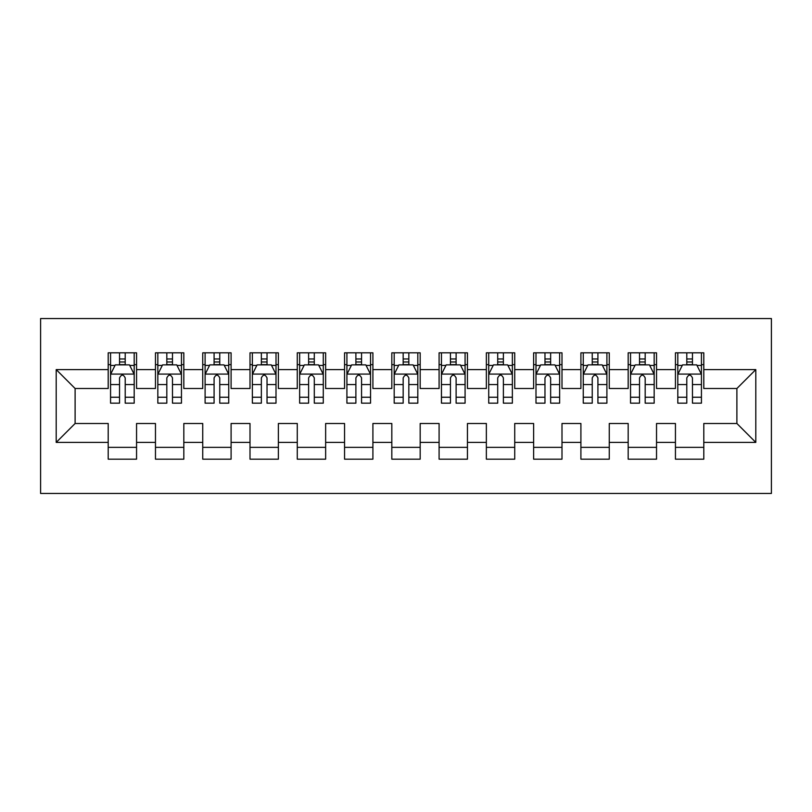 <?xml version="1.0" encoding="UTF-8"?>
<svg xmlns="http://www.w3.org/2000/svg" width="812" height="812" viewBox="0 0 812 812"><rect width="100%" height="100%" fill="white"/><g stroke="black" fill="none" stroke-linecap="round" stroke-linejoin="round"><path stroke-width="1.22" d="M40.6 493.452L771.4 493.452L771.4 318.548L40.6 318.548L40.6 493.452M56.201 442.398L56.201 369.602L108.199 369.602L108.199 388.512L75.11 388.512L75.11 423.488L56.201 442.398L108.199 442.398L108.199 459.176L136.558 459.176L136.558 442.398L155.468 442.398L155.468 459.176L183.827 459.176L183.827 442.398L202.736 442.398L202.736 459.176L231.095 459.176L231.095 442.398L250.005 442.398L250.005 459.176L278.374 459.176L278.374 442.398L297.273 442.398L297.273 459.176L325.642 459.176L325.642 442.398L344.552 442.398L344.552 459.176L372.911 459.176L372.911 442.398L391.82 442.398L391.82 459.176L420.18 459.176L420.18 442.398L439.089 442.398L439.089 459.176L467.448 459.176L467.448 442.398L486.358 442.398L486.358 459.176L514.727 459.176L514.727 442.398L533.626 442.398L533.626 459.176L561.995 459.176L561.995 442.398L580.905 442.398L580.905 459.176L609.264 459.176L609.264 442.398L628.173 442.398L628.173 459.176L656.532 459.176L656.532 442.398L675.442 442.398L675.442 459.176L703.801 459.176L703.801 423.488L736.89 423.488L736.89 388.512L703.801 388.512L703.801 369.602L755.799 369.602L755.799 442.398L703.801 442.398M703.801 369.602L703.801 352.824L675.442 352.824L675.442 369.602L656.532 369.602L656.532 352.824L628.173 352.824L628.173 369.602L609.264 369.602L609.264 352.824L580.905 352.824L580.905 369.602L561.995 369.602L561.995 352.824L533.626 352.824L533.626 369.602L514.727 369.602L514.727 352.824L486.358 352.824L486.358 369.602L467.448 369.602L467.448 352.824L439.089 352.824L439.089 369.602L420.18 369.602L420.18 352.824L391.82 352.824L391.82 369.602L372.911 369.602L372.911 352.824L344.552 352.824L344.552 369.602L325.642 369.602L325.642 352.824L297.273 352.824L297.273 369.602L278.374 369.602L278.374 352.824L250.005 352.824L250.005 369.602L231.095 369.602L231.095 352.824L202.736 352.824L202.736 369.602L183.827 369.602L183.827 352.824L155.468 352.824L155.468 369.602L136.558 369.602L136.558 352.824L108.199 352.824L108.199 369.602M656.532 442.398L656.532 423.488L675.442 423.488L675.442 442.398M755.799 369.602L736.89 388.512M609.264 442.398L609.264 423.488L628.173 423.488L628.173 442.398M675.442 369.602L675.442 388.512L656.532 388.512L656.532 369.602M561.995 442.398L561.995 423.488L580.905 423.488L580.905 442.398M628.173 369.602L628.173 388.512L609.264 388.512L609.264 369.602M514.727 442.398L514.727 423.488L533.626 423.488L533.626 442.398M580.905 369.602L580.905 388.512L561.995 388.512L561.995 369.602M467.448 442.398L467.448 423.488L486.358 423.488L486.358 442.398M533.626 369.602L533.626 388.512L514.727 388.512L514.727 369.602M420.18 442.398L420.18 423.488L439.089 423.488L439.089 442.398M486.358 369.602L486.358 388.512L467.448 388.512L467.448 369.602M372.911 442.398L372.911 423.488L391.82 423.488L391.82 442.398M439.089 369.602L439.089 388.512L420.18 388.512L420.18 369.602M325.642 442.398L325.642 423.488L344.552 423.488L344.552 442.398M391.82 369.602L391.82 388.512L372.911 388.512L372.911 369.602M278.374 442.398L278.374 423.488L297.273 423.488L297.273 442.398M344.552 369.602L344.552 388.512L325.642 388.512L325.642 369.602M231.095 442.398L231.095 423.488L250.005 423.488L250.005 442.398M297.273 369.602L297.273 388.512L278.374 388.512L278.374 369.602M183.827 442.398L183.827 423.488L202.736 423.488L202.736 442.398M250.005 369.602L250.005 388.512L231.095 388.512L231.095 369.602M136.558 442.398L136.558 423.488L155.468 423.488L155.468 442.398M202.736 369.602L202.736 388.512L183.827 388.512L183.827 369.602M75.11 423.488L108.199 423.488L108.199 442.398M155.468 369.602L155.468 388.512L136.558 388.512L136.558 369.602M675.442 364.639L677.807 364.639M701.436 364.639L703.801 364.639M628.173 364.639L630.538 364.639M654.167 364.639L656.532 364.639M580.905 364.639L583.26 364.639M606.899 364.639L609.264 364.639M533.626 364.639L535.991 364.639M559.63 364.639L561.995 364.639M486.358 364.639L488.722 364.639M512.362 364.639L514.727 364.639M439.089 364.639L441.454 364.639M465.083 364.639L467.448 364.639M391.82 364.639L394.185 364.639M417.815 364.639L420.18 364.639M344.552 364.639L346.917 364.639M370.546 364.639L372.911 364.639M297.273 364.639L299.638 364.639M323.277 364.639L325.642 364.639M250.005 364.639L252.37 364.639M276.009 364.639L278.374 364.639M202.736 364.639L205.101 364.639M228.74 364.639L231.095 364.639M155.468 364.639L157.832 364.639M181.462 364.639L183.827 364.639M108.199 364.639L110.564 364.639M134.193 364.639L136.558 364.639M108.199 447.361L136.558 447.361M155.468 447.361L183.827 447.361M202.736 447.361L231.095 447.361M250.005 447.361L278.374 447.361M297.273 447.361L325.642 447.361M344.552 447.361L372.911 447.361M391.82 447.361L420.18 447.361M439.089 447.361L467.448 447.361M486.358 447.361L514.727 447.361M533.626 447.361L561.995 447.361M580.905 447.361L609.264 447.361M628.173 447.361L656.532 447.361M675.442 447.361L703.801 447.361M56.201 369.602L75.11 388.512M736.89 423.488L755.799 442.398M125.21 358.965L119.537 358.965M134.193 397.241L125.21 397.241L125.21 403.168L134.193 403.168L134.193 374.332L129.463 364.872L115.284 364.872L110.564 374.332L110.564 403.168L119.537 403.168L119.537 397.241L110.564 397.241M110.564 374.332L110.564 352.824M134.193 374.332L134.193 352.824M119.537 364.872L119.537 352.824M125.21 352.824L125.21 364.872M125.21 397.241L125.21 377.874C123.322 374.23 121.435 374.23 119.537 377.874L119.537 397.241M125.21 364.639L119.537 364.639M172.489 358.965L166.815 358.965M181.462 397.241L172.489 397.241L172.489 403.168L181.462 403.168L181.462 374.332L176.742 364.872L162.562 364.872L157.832 374.332L157.832 403.168L166.815 403.168L166.815 397.241L157.832 397.241M157.832 374.332L157.832 352.824M181.462 374.332L181.462 352.824M166.815 364.872L166.815 352.824M172.489 352.824L172.489 364.872M172.489 397.241L172.489 377.874C170.591 374.23 168.703 374.23 166.815 377.874L166.815 397.241M172.489 364.639L166.815 364.639M219.758 358.965L214.084 358.965M228.74 397.241L219.758 397.241L219.758 403.168L228.74 403.168L228.74 374.332L224.01 364.872L209.831 364.872L205.101 374.332L205.101 403.168L214.084 403.168L214.084 397.241L205.101 397.241M205.101 374.332L205.101 352.824M228.74 374.332L228.74 352.824M214.084 364.872L214.084 352.824M219.758 352.824L219.758 364.872M219.758 397.241L219.758 377.874C217.87 374.23 215.972 374.23 214.084 377.874L214.084 397.241M219.758 364.639L214.084 364.639M267.026 358.965L261.352 358.965M276.009 397.241L267.026 397.241L267.026 403.168L276.009 403.168L276.009 374.332L271.279 364.872L257.099 364.872L252.37 374.332L252.37 403.168L261.352 403.168L261.352 397.241L252.37 397.241M252.37 374.332L252.37 352.824M276.009 374.332L276.009 352.824M261.352 364.872L261.352 352.824M267.026 352.824L267.026 364.872M267.026 397.241L267.026 377.874C265.138 374.23 263.25 374.23 261.352 377.874L261.352 397.241M267.026 364.639L261.352 364.639M314.295 358.965L308.621 358.965M323.277 397.241L314.295 397.241L314.295 403.168L323.277 403.168L323.277 374.332L318.548 364.872L304.368 364.872L299.638 374.332L299.638 403.168L308.621 403.168L308.621 397.241L299.638 397.241M299.638 374.332L299.638 352.824M323.277 374.332L323.277 352.824M308.621 364.872L308.621 352.824M314.295 352.824L314.295 364.872M314.295 397.241L314.295 377.874C312.407 374.23 310.519 374.23 308.621 377.874L308.621 397.241M314.295 364.639L308.621 364.639M361.563 358.965L355.889 358.965M370.546 397.241L361.563 397.241L361.563 403.168L370.546 403.168L370.546 374.332L365.816 364.872L351.637 364.872L346.917 374.332L346.917 403.168L355.889 403.168L355.889 397.241L346.917 397.241M346.917 374.332L346.917 352.824M370.546 374.332L370.546 352.824M355.889 364.872L355.889 352.824M361.563 352.824L361.563 364.872M361.563 397.241L361.563 377.874C359.675 374.23 357.787 374.23 355.889 377.874L355.889 397.241M361.563 364.639L355.889 364.639M408.832 358.965L403.168 358.965M417.815 397.241L408.832 397.241L408.832 403.168L417.815 403.168L417.815 374.332L413.095 364.872L398.905 364.872L394.185 374.332L394.185 403.168L403.168 403.168L403.168 397.241L394.185 397.241M394.185 374.332L394.185 352.824M417.815 374.332L417.815 352.824M403.168 364.872L403.168 352.824M408.832 352.824L408.832 364.872M408.832 397.241L408.832 377.874C406.944 374.23 405.056 374.23 403.168 377.874L403.168 397.241M408.832 364.639L403.168 364.639M456.111 358.965L450.437 358.965M465.083 397.241L456.111 397.241L456.111 403.168L465.083 403.168L465.083 374.332L460.363 364.872L446.184 364.872L441.454 374.332L441.454 403.168L450.437 403.168L450.437 397.241L441.454 397.241M441.454 374.332L441.454 352.824M465.083 374.332L465.083 352.824M450.437 364.872L450.437 352.824M456.111 352.824L456.111 364.872M456.111 397.241L456.111 377.874C454.223 374.23 452.325 374.23 450.437 377.874L450.437 397.241M456.111 364.639L450.437 364.639M503.379 358.965L497.705 358.965M512.362 397.241L503.379 397.241L503.379 403.168L512.362 403.168L512.362 374.332L507.632 364.872L493.452 364.872L488.722 374.332L488.722 403.168L497.705 403.168L497.705 397.241L488.722 397.241M488.722 374.332L488.722 352.824M512.362 374.332L512.362 352.824M497.705 364.872L497.705 352.824M503.379 352.824L503.379 364.872M503.379 397.241L503.379 377.874C501.491 374.23 499.593 374.23 497.705 377.874L497.705 397.241M503.379 364.639L497.705 364.639M550.648 358.965L544.974 358.965M559.63 397.241L550.648 397.241L550.648 403.168L559.63 403.168L559.63 374.332L554.9 364.872L540.721 364.872L535.991 374.332L535.991 403.168L544.974 403.168L544.974 397.241L535.991 397.241M535.991 374.332L535.991 352.824M559.63 374.332L559.63 352.824M544.974 364.872L544.974 352.824M550.648 352.824L550.648 364.872M550.648 397.241L550.648 377.874C548.76 374.23 546.872 374.23 544.974 377.874L544.974 397.241M550.648 364.639L544.974 364.639M597.916 358.965L592.242 358.965M606.899 397.241L597.916 397.241L597.916 403.168L606.899 403.168L606.899 374.332L602.169 364.872L587.989 364.872L583.26 374.332L583.26 403.168L592.242 403.168L592.242 397.241L583.26 397.241M583.26 374.332L583.26 352.824M606.899 374.332L606.899 352.824M592.242 364.872L592.242 352.824M597.916 352.824L597.916 364.872M597.916 397.241L597.916 377.874C596.028 374.23 594.14 374.23 592.242 377.874L592.242 397.241M597.916 364.639L592.242 364.639M645.185 358.965L639.511 358.965M654.167 397.241L645.185 397.241L645.185 403.168L654.167 403.168L654.167 374.332L649.438 364.872L635.258 364.872L630.538 374.332L630.538 403.168L639.511 403.168L639.511 397.241L630.538 397.241M630.538 374.332L630.538 352.824M654.167 374.332L654.167 352.824M639.511 364.872L639.511 352.824M645.185 352.824L645.185 364.872M645.185 397.241L645.185 377.874C643.297 374.23 641.409 374.23 639.511 377.874L639.511 397.241M645.185 364.639L639.511 364.639M692.463 358.965L686.79 358.965M701.436 397.241L692.463 397.241L692.463 403.168L701.436 403.168L701.436 374.332L696.716 364.872L682.537 364.872L677.807 374.332L677.807 403.168L686.79 403.168L686.79 397.241L677.807 397.241M677.807 374.332L677.807 352.824M701.436 374.332L701.436 352.824M686.79 364.872L686.79 352.824M692.463 352.824L692.463 364.872M692.463 397.241L692.463 377.874C690.565 374.23 688.677 374.23 686.79 377.874L686.79 397.241M692.463 364.639L686.79 364.639M134.081 374.088L110.676 374.088M110.564 365.441L114.999 365.441M129.747 365.441L134.193 365.441M119.537 384.563L110.564 384.563M134.193 384.563L125.21 384.563M125.21 361.969L119.537 361.969M181.35 374.088L157.944 374.088M157.832 365.441L162.278 365.441M177.026 365.441L181.462 365.441M166.815 384.563L157.832 384.563M181.462 384.563L172.489 384.563M172.489 361.969L166.815 361.969M228.619 374.088L205.223 374.088M205.101 365.441L209.547 365.441M224.295 365.441L228.74 365.441M214.084 384.563L205.101 384.563M228.74 384.563L219.758 384.563M219.758 361.969L214.084 361.969M275.887 374.088L252.491 374.088M252.37 365.441L256.815 365.441M271.563 365.441L276.009 365.441M261.352 384.563L252.37 384.563M276.009 384.563L267.026 384.563M267.026 361.969L261.352 361.969M323.156 374.088L299.76 374.088M299.638 365.441L304.084 365.441M318.832 365.441L323.277 365.441M308.621 384.563L299.638 384.563M323.277 384.563L314.295 384.563M314.295 361.969L308.621 361.969M370.424 374.088L347.028 374.088M346.917 365.441L351.352 365.441M366.1 365.441L370.546 365.441M355.889 384.563L346.917 384.563M370.546 384.563L361.563 384.563M361.563 361.969L355.889 361.969M417.703 374.088L394.297 374.088M394.185 365.441L398.621 365.441M413.379 365.441L417.815 365.441M403.168 384.563L394.185 384.563M417.815 384.563L408.832 384.563M408.832 361.969L403.168 361.969M464.971 374.088L441.576 374.088M441.454 365.441L445.9 365.441M460.648 365.441L465.083 365.441M450.437 384.563L441.454 384.563M465.083 384.563L456.111 384.563M456.111 361.969L450.437 361.969M512.24 374.088L488.844 374.088M488.722 365.441L493.168 365.441M507.916 365.441L512.362 365.441M497.705 384.563L488.722 384.563M512.362 384.563L503.379 384.563M503.379 361.969L497.705 361.969M559.509 374.088L536.113 374.088M535.991 365.441L540.437 365.441M555.185 365.441L559.63 365.441M544.974 384.563L535.991 384.563M559.63 384.563L550.648 384.563M550.648 361.969L544.974 361.969M606.777 374.088L583.381 374.088M583.26 365.441L587.705 365.441M602.453 365.441L606.899 365.441M592.242 384.563L583.26 384.563M606.899 384.563L597.916 384.563M597.916 361.969L592.242 361.969M654.056 374.088L630.65 374.088M630.538 365.441L634.974 365.441M649.722 365.441L654.167 365.441M639.511 384.563L630.538 384.563M654.167 384.563L645.185 384.563M645.185 361.969L639.511 361.969M701.324 374.088L677.918 374.088M677.807 365.441L682.253 365.441M697 365.441L701.436 365.441M686.79 384.563L677.807 384.563M701.436 384.563L692.463 384.563M692.463 361.969L686.79 361.969"/></g></svg>
